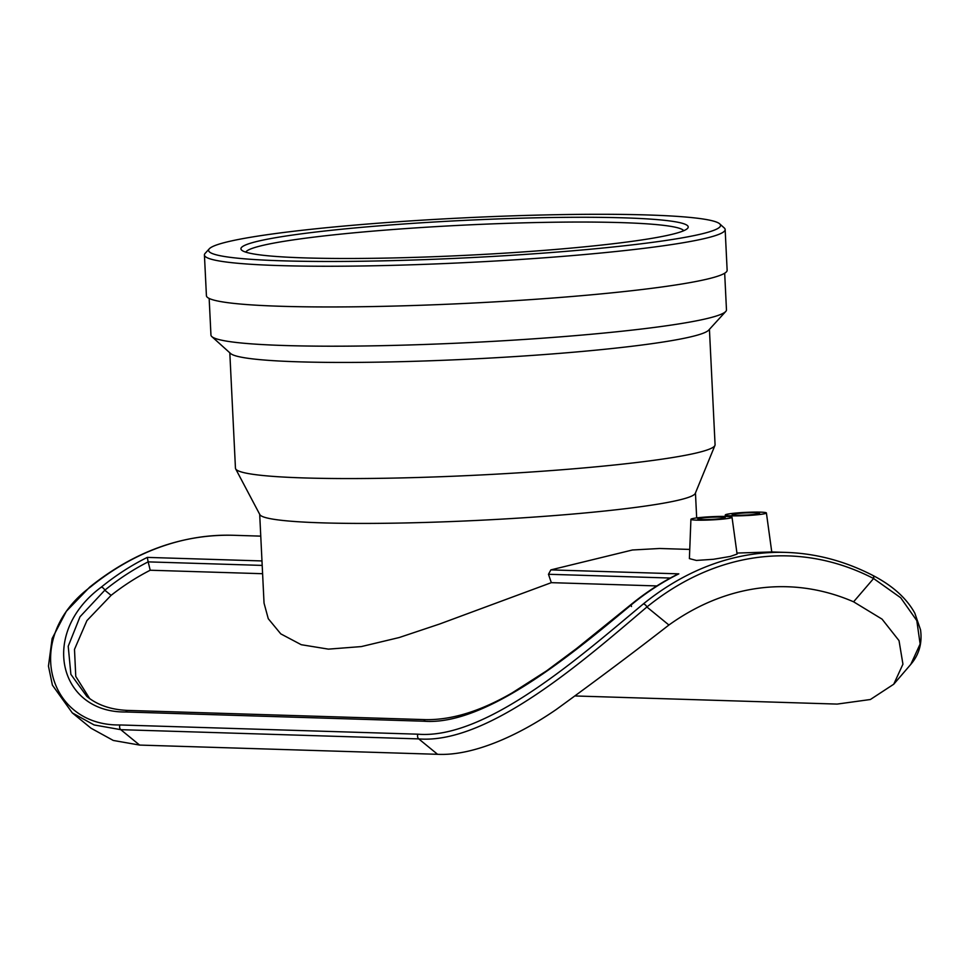 <?xml version="1.0" encoding="UTF-8"?>
<svg xmlns="http://www.w3.org/2000/svg" width="969" height="969" viewBox="0 0 969 969"><rect width="100%" height="100%" fill="white"/><g stroke="black" fill="none" stroke-linecap="round" stroke-linejoin="round"><path stroke-width="1.45" d="M261.969 560.942L147.3 557.393L148.148 561.863A3.428 2.447 91.8 0 0 148.16 561.875L262.187 565.411M766.406 512.964A20.579 1.611 177.2 0 1 753.749 515.084A20.579 1.611 177.2 0 1 731.207 515.823A20.579 1.611 177.2 0 1 725.296 514.975A20.579 1.611 177.2 0 1 738.099 512.867A20.579 1.611 177.2 0 1 760.508 512.141A20.579 1.611 177.2 0 1 766.406 512.964L771.76 551.955L785.992 552.403A377.292 269.103 91.8 0 0 643.295 603.966C582.478 654.535 486.91 739.771 417.918 734.187L119.962 724.957C47.384 726.156 22.481 637.178 90.638 586.851A377.292 269.103 -88.2 0 1 233.335 535.276L260.758 536.136M771.76 551.955L736.937 553.057M732.031 517.289L737.082 554.074L730.226 556.448L713.354 559.295L696.372 560.433L689.395 558.604L690.921 519.299A20.579 1.611 177.2 0 1 703.712 517.192A20.579 1.611 177.2 0 1 726.12 516.465A20.579 1.611 177.2 0 1 732.031 517.289A20.579 1.611 177.2 0 1 719.361 519.408A20.579 1.611 177.2 0 1 696.82 520.147A20.579 1.611 177.2 0 1 690.921 519.299M259.692 514.309L264.04 603.118L268.268 618.707L280.78 633.871L301.262 644.712L328.43 649.133L361.364 646.577L399.18 637.541L439.599 624.024L551.325 582.66L548.478 574.278L550.864 569.893L632.43 549.992L659.623 548.49L689.758 549.423M147.3 557.393A377.292 269.103 91.8 0 0 101.212 587.178C38.833 633.266 59.061 712.905 125.861 711.985L423.828 721.215C487.298 726.156 577.052 649.945 632.733 603.639A377.292 269.103 -88.2 0 1 678.821 573.854L677.283 574.399C661.476 582.308 646.299 592.156 631.764 603.941A3.428 2.047 51 0 1 632.733 603.639M262.599 573.709L150.219 570.232A364.938 260.298 91.8 0 0 111.096 595.354L86.919 620.608L74.492 649.363L75.764 676.41L89.669 698.576M656.849 585.93L551.325 582.66M150.219 570.232L148.16 561.875M125.861 711.985A3.428 2.447 91.8 0 1 127.993 710.422C111.229 709.805 97.506 705.141 86.835 696.408L70.882 674.363L68.218 646.25L80.003 616.768L104.797 590.218A3.428 2.047 -129 0 0 101.212 587.178M417.918 734.187A3.428 2.447 91.8 0 0 418.741 738.899C489.054 744.555 586.112 658.545 646.892 607.006A373.864 266.657 -88.2 0 1 873.59 578.517L900.71 597.764L916.807 620.62L920.126 644.01L910.824 664.322C919.084 654.717 922.331 643.234 920.55 629.85L914.833 613.207C906.596 598.261 892.582 585.651 872.766 575.392C844.871 561.039 815.946 553.384 785.992 552.403M90.638 586.851A3.428 2.047 -129 0 0 89.669 587.141L66.34 611.294L52.132 638.535L48.45 666.103L52.411 685.156L72.287 712.893L94.102 724.945L120.774 729.669L418.741 738.899L437.576 754.306C472.121 756.026 516.865 736.622 556.339 709.441C599.024 678.397 636.548 650.26 668.913 625.017A342.99 244.636 -88.2 0 1 787.337 586.754A342.99 244.636 -88.2 0 1 853.592 601.81L882.056 619.13L899.026 640.642L902.938 664.177L893.733 684.223L870.38 699.509L837.143 704.088L575.647 695.984M72.518 713.075L91.062 728.24L113.276 740.449L139.609 745.076L437.576 754.306M755.626 512.758A13.723 1.066 177.2 0 1 759.563 513.316A13.723 1.066 177.2 0 1 745.912 515.06A13.723 1.066 177.2 0 1 732.152 514.66A13.723 1.066 177.2 0 1 740.643 513.243A13.723 1.066 177.2 0 1 755.626 512.758M721.239 517.083A13.723 1.066 177.2 0 1 725.175 517.64A13.723 1.066 177.2 0 1 711.525 519.372A13.723 1.066 177.2 0 1 697.777 518.972A13.723 1.066 177.2 0 1 706.256 517.567A13.723 1.066 177.2 0 1 721.239 517.083M209.304 248.791L205.149 253.357A260.673 20.361 -2.8 0 0 204.423 254.992A260.673 20.361 -2.8 0 0 364.647 265.942A260.673 20.361 -2.8 0 0 647.413 247.907A260.673 20.361 -2.8 0 0 725.151 229.52A260.673 20.361 -2.8 0 0 724.267 227.969L719.688 223.839A256.276 20.022 177.2 0 1 644.119 243.437A256.276 20.022 177.2 0 1 356.931 261.303A256.276 20.022 177.2 0 1 209.304 248.791A256.276 20.022 177.2 0 1 463.594 217.88A256.276 20.022 177.2 0 1 719.688 223.839M621.432 242.734A223.9 17.49 -2.8 0 0 687.59 228.345A223.9 17.49 -2.8 0 0 463.715 220.411A223.9 17.49 -2.8 0 0 241.693 250.159A223.9 17.49 -2.8 0 0 386.716 258.081A223.9 17.49 -2.8 0 0 621.432 242.734M204.423 254.992L206.421 295.702A260.673 20.361 -2.8 0 0 366.633 306.652A260.673 20.361 -2.8 0 0 649.4 288.617A260.673 20.361 -2.8 0 0 727.138 270.23L725.151 229.52M245.751 252.134A219.515 17.151 177.2 0 1 311.001 237.49A219.515 17.151 177.2 0 1 544.19 222.385A219.515 17.151 177.2 0 1 683.739 230.707M229.81 352.801L235.455 468.197A240.094 18.762 -2.8 0 0 235.649 468.863L259.849 514.612A218.146 17.042 -2.8 0 0 397.447 523.103A218.146 17.042 -2.8 0 0 630.383 508.071A218.146 17.042 -2.8 0 0 695.318 493.306L714.94 445.425A240.094 18.762 -2.8 0 0 715.074 444.735L709.429 329.351M235.649 468.863A240.094 18.762 -2.8 0 0 387.091 478.214A240.094 18.762 -2.8 0 0 643.464 461.668A240.094 18.762 -2.8 0 0 714.94 445.425M209.159 298.44L210.951 335.056A258.069 20.167 -2.8 0 0 211.823 336.594L230.586 353.503A240.094 18.762 -2.8 0 0 386.098 362.006A240.094 18.762 -2.8 0 0 637.784 345.545A240.094 18.762 -2.8 0 0 708.727 330.114L725.757 311.461A258.069 20.167 -2.8 0 0 726.471 309.838L724.679 273.222M211.823 336.594A258.069 20.167 -2.8 0 0 378.976 345.727A258.069 20.167 -2.8 0 0 649.509 328.043A258.069 20.167 -2.8 0 0 725.757 311.461M678.821 573.854L550.864 569.893M548.478 574.278L670.294 578.045M631.509 606.521A3.428 2.047 51 0 1 631.752 603.941L576.664 648.455L546.637 670.827L512.322 692.787C480.927 711.016 452.135 719.979 425.948 719.652A3.428 2.447 91.8 0 0 423.828 721.215M426.106 719.652A3.428 2.447 91.8 0 0 425.96 719.652L128.005 710.422M111.096 595.354L104.797 590.218A373.864 266.657 -88.2 0 1 148.148 561.863M853.592 601.81L873.59 578.517A3.428 2.277 -62.7 0 0 872.766 575.392M643.295 603.966A3.428 2.047 51 0 1 646.892 607.006L668.913 625.017M119.962 724.957A3.428 2.447 91.8 0 0 120.774 729.669L139.609 745.076M89.669 587.141C134.303 551.397 182.196 534.101 233.335 535.276M893.733 684.235L910.787 664.383M725.296 514.975L725.248 516.441M696.675 517.906L695.451 492.991"/></g></svg>
